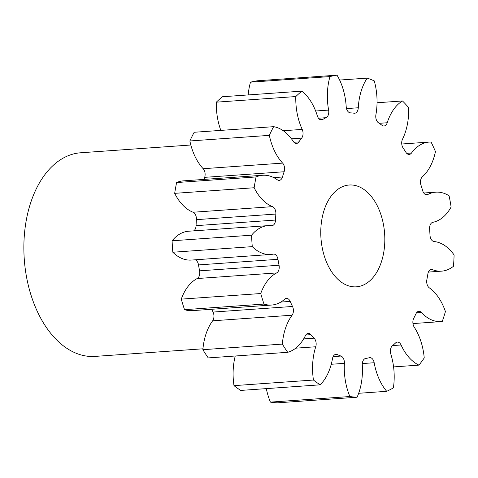<?xml version="1.0" encoding="UTF-8"?>
<svg xmlns="http://www.w3.org/2000/svg" width="478" height="478" viewBox="0 0 478 478"><rect width="100%" height="100%" fill="white"/><g stroke="black" fill="none" stroke-linecap="round" stroke-linejoin="round"><path stroke-width="0.72" d="M371.92 197.211A51.032 31.907 86 0 0 349.203 185.01A51.032 31.907 86 0 0 321.873 219.3A51.032 31.907 86 0 0 333.668 274.617A51.032 31.907 86 0 0 356.379 286.824A51.032 31.907 86 0 0 383.715 252.527A51.032 31.907 86 0 0 371.92 197.211M190.836 145.007L80.746 152.769A102.071 63.819 86 0 0 26.081 221.356A102.071 63.819 86 0 0 49.664 331.989A102.071 63.819 86 0 0 95.098 356.403L202.959 348.797M333.136 356.606L340.969 356.056A6.465 4.039 -94 0 1 344.393 363.352A49.455 30.921 -94 0 0 349.884 396.525A161.612 101.043 86 0 0 357.084 397.23A49.455 30.921 -94 0 0 362.294 365.102A6.465 4.039 -94 0 1 365.658 358.464A123.336 77.113 -94 0 0 369.404 357.717A6.465 4.039 -94 0 1 369.823 357.652A6.465 4.039 -94 0 1 374.172 362.73A49.455 30.921 -94 0 0 386.708 391.315A161.612 101.043 86 0 0 393.4 387.843A49.455 30.921 -94 0 0 390.825 354.09A6.465 4.039 -94 0 1 392.366 345.803A123.336 77.113 -94 0 0 395.593 342.929A6.465 4.039 -94 0 1 397.385 342.087A6.465 4.039 -94 0 1 401.066 344.985A49.455 30.921 -94 0 0 418.955 365.12A161.612 101.043 86 0 0 424.237 357.944A49.455 30.921 -94 0 0 414.211 327.125A6.465 4.039 -94 0 1 413.727 318.3A123.336 77.113 -94 0 0 416.003 313.688A6.465 4.039 -94 0 1 418.865 311.315A6.465 4.039 -94 0 1 421.441 312.504A49.455 30.921 -94 0 0 441.134 321.592A49.455 30.921 -94 0 0 442.258 321.479A161.612 101.043 86 0 0 445.424 311.56A49.455 30.921 -94 0 0 436.892 295.243A49.455 30.921 -94 0 0 429.31 287.834A6.465 4.039 -94 0 1 428.318 286.866A6.465 4.039 -94 0 1 426.86 279.672A123.336 77.113 -94 0 0 427.876 273.942A6.465 4.039 -94 0 1 431.359 269.49A6.465 4.039 -94 0 1 432.542 269.682L430.218 269.843M432.542 269.682A49.455 30.921 -94 0 0 441.582 271.151A49.455 30.921 -94 0 0 453.485 266.276A161.612 101.043 86 0 0 454.1 254.965A49.455 30.921 -94 0 0 452.887 253.322A49.455 30.921 -94 0 0 434.072 241.539A6.465 4.039 -94 0 1 431.61 239.998A6.465 4.039 -94 0 1 429.991 235.134A123.336 77.113 -94 0 0 429.608 229.064A6.465 4.039 -94 0 1 432.871 222.3A49.455 30.921 -94 0 0 451.113 206.974A161.612 101.043 86 0 0 449.093 195.795A49.455 30.921 -94 0 0 435.852 192.168L423.771 193.016M425.737 194.63L427.858 194.48A6.465 4.039 -94 0 1 426.812 194.779A6.465 4.039 -94 0 1 423.932 193.237A6.465 4.039 -94 0 1 422.695 190.704A123.336 77.113 -94 0 0 420.969 185.111A6.465 4.039 -94 0 1 422.391 176.752A49.455 30.921 -94 0 0 435.458 151.58A161.612 101.043 86 0 0 431.084 142.044A49.455 30.921 -94 0 0 429.142 142.08L401.753 144.009M406.712 153.354L411.504 153.014A6.465 4.039 -94 0 1 409.198 154.448A6.465 4.039 -94 0 1 406.318 152.9A6.465 4.039 -94 0 1 405.959 152.374A123.336 77.113 -94 0 0 403.121 148.019A6.465 4.039 -94 0 1 402.506 139.2A49.455 30.921 -94 0 0 408.642 107.58A161.612 101.043 86 0 0 402.5 100.966L377.046 102.758M379.239 123.312L387.222 122.75A6.465 4.039 -94 0 1 384.031 125.983A6.465 4.039 -94 0 1 382.041 125.332A123.336 77.113 -94 0 0 378.474 122.792A6.465 4.039 -94 0 1 377.393 121.771A6.465 4.039 -94 0 1 375.911 114.708A49.455 30.921 -94 0 0 374.28 80.907A161.612 101.043 86 0 0 367.2 78.117L339.631 80.059M346.52 108.596L358.291 107.765A6.465 4.039 -94 0 1 354.7 113.238A6.465 4.039 -94 0 1 354.174 113.22A123.336 77.113 -94 0 0 350.356 112.85A6.465 4.039 -94 0 1 347.805 111.302A6.465 4.039 -94 0 1 346.192 106.588A49.455 30.921 -94 0 0 337.02 75.171A161.612 101.043 86 0 0 329.957 76.582L250.496 82.18A49.455 30.921 -94 0 0 248.184 94.931M320.278 119.691L322.572 119.524A6.465 4.039 -94 0 1 321.443 119.876A6.465 4.039 -94 0 1 318.563 118.329A6.465 4.039 -94 0 1 317.362 115.933A49.455 30.921 -94 0 0 308.179 97.578A49.455 30.921 -94 0 0 301.887 91.143L222.431 96.747A161.612 101.043 86 0 0 216.337 102.167A49.455 30.921 -94 0 0 220.842 130.392M293.934 142.271L298.87 141.924A6.465 4.039 -94 0 1 296.497 143.442A6.465 4.039 -94 0 1 293.617 141.9A6.465 4.039 -94 0 1 293.325 141.482A49.455 30.921 -94 0 0 291.054 138.279A49.455 30.921 -94 0 0 273.631 126.67L194.176 132.269A161.612 101.043 86 0 0 189.874 140.968A49.455 30.921 -94 0 0 203.174 168.71L282.629 163.112A49.455 30.921 -94 0 1 269.335 135.364L189.874 140.968M427.858 194.48A49.455 30.921 -94 0 1 435.852 192.168M411.504 153.014A49.455 30.921 -94 0 1 429.142 142.08M387.222 122.75A49.455 30.921 -94 0 1 402.5 100.966M358.291 107.765A49.455 30.921 -94 0 1 367.2 78.117M315.647 111.004L328.619 110.089A49.455 30.921 -94 0 1 329.957 76.582M328.619 110.089A6.465 4.039 -94 0 1 326.121 117.684L318.485 118.221M322.572 119.524A123.336 77.113 -94 0 1 326.121 117.684M301.887 91.143A161.612 101.043 86 0 0 295.798 96.562L216.337 102.167M283.281 130.745L302.21 129.407A49.455 30.921 -94 0 1 295.798 96.562M302.21 129.407A6.465 4.039 -94 0 1 301.672 138.112L291.478 138.835M298.87 141.924A123.336 77.113 -94 0 1 301.672 138.112M273.631 126.67A161.612 101.043 86 0 0 269.335 135.364M282.629 163.112A6.465 4.039 -94 0 1 284.129 171.751L204.668 177.35A6.465 4.039 86 0 0 203.174 168.71M273.763 177.625L282.45 177.009A123.336 77.113 -94 0 1 284.129 171.751M282.45 177.009A6.465 4.039 -94 0 1 279.218 180.373A6.465 4.039 -94 0 1 277.312 179.782A49.455 30.921 -94 0 0 262.757 175.271L183.295 180.869A49.455 30.921 -94 0 0 176.609 182.548A161.612 101.043 86 0 0 174.685 193.345A49.455 30.921 -94 0 0 193.07 212.244L272.532 206.645A49.455 30.921 -94 0 1 254.147 187.746L174.685 193.345M254.147 187.746A161.612 101.043 86 0 1 256.071 176.95A49.455 30.921 -94 0 1 262.757 175.271M272.532 206.645A6.465 4.039 -94 0 1 275.854 214.054L196.392 219.653A6.465 4.039 86 0 0 193.07 212.244M193.709 230.862A6.465 4.039 86 0 0 196.07 225.658L275.525 220.053A123.336 77.113 -94 0 1 275.854 214.054M275.525 220.053A6.465 4.039 -94 0 1 271.934 225.676A6.465 4.039 -94 0 1 271.498 225.664A49.455 30.921 -94 0 0 268.164 225.616L188.702 231.215A49.455 30.921 -94 0 0 172.104 240.793A161.612 101.043 86 0 0 172.821 252.235A49.455 30.921 -94 0 0 191.308 260.074L270.769 254.475A49.455 30.921 -94 0 1 252.276 246.636L172.821 252.235M252.276 246.636A161.612 101.043 86 0 1 251.565 235.194A49.455 30.921 -94 0 1 268.164 225.616M279.044 265.242A6.465 4.039 -94 0 1 276.66 272.932A49.455 30.921 -94 0 0 260.737 293.534L181.276 299.132A49.455 30.921 -94 0 1 197.199 278.537A6.465 4.039 86 0 0 199.583 270.841L279.044 265.242A123.336 77.113 -94 0 1 277.975 259.309A6.465 4.039 -94 0 0 273.595 254.087A6.465 4.039 -94 0 0 273.273 254.135A49.455 30.921 -94 0 1 270.769 254.475M260.737 293.534A161.612 101.043 86 0 0 263.987 304.074L184.526 309.672A49.455 30.921 -94 0 0 192.186 310.646L271.647 305.042A49.455 30.921 -94 0 1 263.987 304.074M292.518 306.47A6.465 4.039 -94 0 1 292.106 315.205A49.455 30.921 -94 0 0 282.337 344.094L202.875 349.693A49.455 30.921 -94 0 1 212.644 320.804A6.465 4.039 86 0 0 213.057 312.068L292.518 306.47A123.336 77.113 -94 0 1 290.194 301.409A6.465 4.039 -94 0 0 286.459 298.392A6.465 4.039 -94 0 0 284.751 299.162A49.455 30.921 -94 0 1 271.647 305.042M282.337 344.094A161.612 101.043 86 0 0 287.69 352.31L208.229 357.908A161.612 101.043 86 0 1 202.875 349.693M303.649 338.902L314.136 338.167A123.336 77.113 -94 0 1 310.873 334.66A6.465 4.039 -94 0 0 308.22 333.387A6.465 4.039 -94 0 0 305.418 335.646A49.455 30.921 -94 0 1 287.69 352.31M314.136 338.167A6.465 4.039 -94 0 1 315.749 346.765L295.727 348.175M340.969 356.056A123.336 77.113 -94 0 1 337.211 354.574A6.465 4.039 -94 0 0 335.944 354.341A6.465 4.039 -94 0 0 332.485 358.661A49.455 30.921 -94 0 1 320.182 384.826A161.612 101.043 86 0 1 313.454 380.04A49.455 30.921 -94 0 1 315.749 346.765M349.884 396.525L270.429 402.123A161.612 101.043 86 0 0 277.622 402.829L357.084 397.23M270.429 402.123A49.455 30.921 -94 0 1 266.324 388.62M313.454 380.04L233.993 385.638A161.612 101.043 86 0 0 240.721 390.424L320.182 384.826M233.993 385.638A49.455 30.921 -94 0 1 235.242 356.002M213.057 312.068A123.336 77.113 -94 0 1 211.742 309.266M181.276 299.132A161.612 101.043 86 0 0 184.526 309.672M199.583 270.841A123.336 77.113 -94 0 1 198.513 264.914A6.465 4.039 86 0 0 195.108 259.805M196.07 225.658A123.336 77.113 -94 0 1 196.392 219.653M203.981 179.411A123.336 77.113 -94 0 1 204.668 177.35M337.02 75.171L257.558 80.77A161.612 101.043 86 0 0 250.496 82.18M256.071 176.95L176.609 182.548M251.565 235.194L172.104 240.793M386.708 391.315L358.661 393.292M418.955 365.12L393.579 366.913M421.441 312.504L416.481 312.851M401.066 344.985L392.629 345.576M374.172 362.73L362.312 363.567M344.393 363.352L331.242 364.278M337.211 354.574L334.72 354.748M310.873 334.66L305.777 335.018M292.106 315.205L212.644 320.804M290.194 301.409L280.831 302.066M276.66 272.932L197.199 278.537M277.975 259.309L198.513 264.914M441.134 321.592L412.956 323.576M441.582 271.151L428.402 272.078"/></g></svg>
